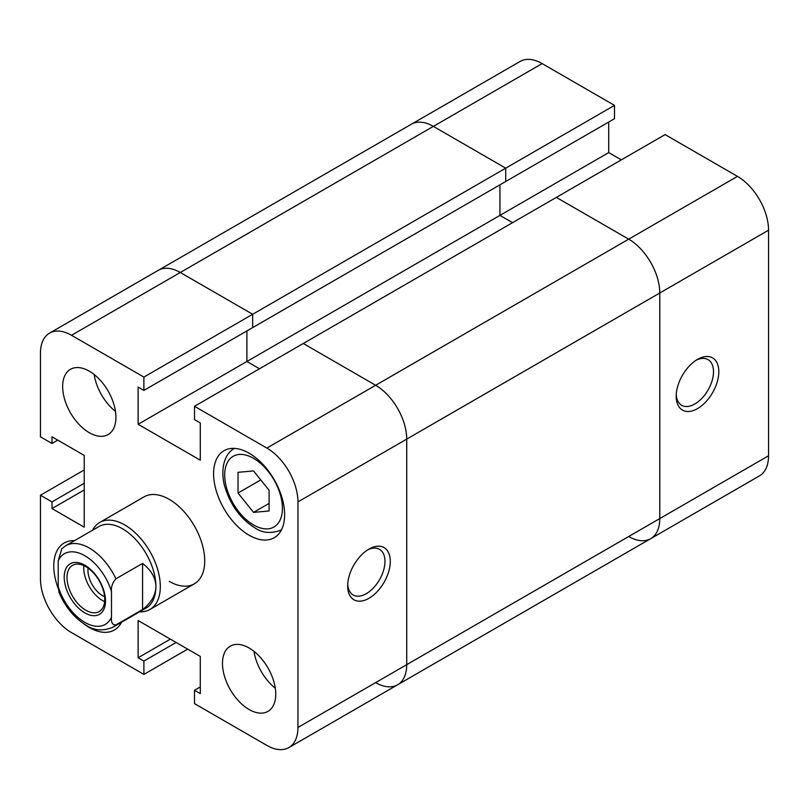 <?xml version="1.0" encoding="UTF-8"?>
<svg xmlns="http://www.w3.org/2000/svg" width="809" height="809" viewBox="0 0 809 809"><rect width="100%" height="100%" fill="white"/><g stroke="black" fill="none" stroke-linecap="round" stroke-linejoin="round"><path stroke-width="1.21" d="M58.208 586.485A40.814 23.562 -120 0 0 84.844 622.374A40.814 23.562 -120 0 0 111.48 617.247C110.985 622.445 112.471 625.003 115.92 624.932A47.094 27.182 60 0 1 112.835 627.268C102.905 631.283 94.016 630.615 86.148 625.246C74.408 618.066 65.377 607.154 59.057 592.522L58.208 586.485L58.208 560.859L61.757 548.735L65.741 545.711A47.094 27.182 60 0 1 89.283 548.037A47.094 27.182 60 0 1 115.92 578.799L142.566 563.418C151.303 570.274 155.743 577.97 155.884 586.485A47.094 27.182 -120 0 0 122.584 528.813A47.094 27.182 -120 0 0 99.042 526.487L65.741 545.711M139.603 611.806A50.229 29.003 -120 0 0 149.918 609.48A50.229 29.003 -120 0 0 157.613 569.233A50.229 29.003 -120 0 0 124.798 524.97A50.229 29.003 -120 0 0 99.689 522.483A50.229 29.003 -120 0 0 92.519 530.249M84.844 565.208A29.195 16.858 60 0 1 105.494 600.966A29.195 16.858 60 0 1 84.844 612.888A29.195 16.858 60 0 1 64.204 577.13A29.195 16.858 60 0 1 84.844 565.208M85.875 610.249A26.687 15.401 -120 0 0 99.214 611.564A26.687 15.401 -120 0 0 103.299 590.186A26.687 15.401 -120 0 0 85.875 566.674A26.687 15.401 -120 0 0 72.527 565.349A26.687 15.401 -120 0 0 68.441 586.727A26.687 15.401 -120 0 0 85.875 610.249M83.843 565.622A26.687 15.401 -120 0 0 102.601 600.581A26.687 15.401 -120 0 0 104.634 601.633M88.09 568.1A20.721 11.963 -120 0 0 102.601 595.717A20.721 11.963 -120 0 0 104.614 596.708M111.48 617.247L111.48 591.612A40.814 23.562 -120 0 0 84.844 555.732A40.814 23.562 -120 0 0 58.208 560.859M115.92 578.799C112.471 582.713 110.985 586.98 111.48 591.612M112.835 627.268L146.126 608.044A47.094 27.182 -120 0 0 155.884 586.485C155.743 595.009 151.303 602.695 142.566 609.561L115.92 624.932M142.566 609.561L142.566 563.418M556.339 197.396L194.504 406.29L266.869 448.075L375.639 385.276L303.274 343.491L375.639 385.276A43.949 25.372 60 0 1 406.725 439.105A43.949 25.372 -120 0 0 375.639 385.276L628.704 239.171L556.339 197.396L665.109 134.597L737.474 176.372A43.949 25.372 60 0 1 768.55 230.201L659.78 293A43.949 25.372 -120 0 0 628.704 239.171L556.339 197.396M375.639 682.614A43.949 25.372 -120 0 0 397.613 684.788A43.949 25.372 -120 0 0 406.725 664.664L406.725 439.105L297.945 501.904L297.945 727.463L406.725 664.664L406.725 439.105L659.78 293L659.78 518.569L659.78 293A43.949 25.372 -120 0 0 628.704 239.171L737.474 176.372M628.704 536.509A43.949 25.372 -120 0 0 650.679 538.683A43.949 25.372 -120 0 0 659.78 518.569L406.725 664.664A43.949 25.372 60 0 1 397.613 684.788L650.679 538.683A43.949 25.372 -120 0 0 659.78 518.569L768.55 455.77L768.55 230.201M542.131 63.587L433.361 126.386A43.949 25.372 -120 0 0 411.387 124.212L520.157 61.413A43.949 25.372 60 0 1 542.131 63.587L614.496 105.372L505.726 168.171L505.726 181.499L505.726 168.171L433.361 126.386L505.726 168.171L252.661 314.276L180.296 272.491A43.949 25.372 -120 0 0 158.321 270.317A43.949 25.372 60 0 1 180.296 272.491L71.526 335.29L143.891 377.075L143.891 390.403L138.127 387.066L138.127 424.29L200.278 460.169L200.278 422.955L194.504 419.618L194.504 406.29M621.332 159.869L608.722 152.588L499.952 215.386L499.952 184.836L499.952 215.386L512.562 222.667L499.952 215.386L246.897 361.492L259.497 368.762L246.897 361.492L246.897 330.932L246.897 361.492L138.127 424.29M143.891 377.075L252.661 314.276L252.661 327.605L252.661 314.276L180.296 272.491L433.361 126.386A43.949 25.372 -120 0 0 411.387 124.212L49.551 333.116A43.949 25.372 -120 0 0 40.45 353.23L40.45 436.799L51.988 443.463L51.988 436.799L84.227 455.406L84.227 527.175L51.988 508.568L51.988 501.904L40.45 495.239L40.45 578.799A43.949 25.372 -120 0 0 71.526 632.628L143.891 674.403L187.668 649.131M614.496 105.372L614.496 118.701L143.891 390.403M368.985 598.276A30.135 17.404 -60 0 1 347.668 585.979A30.135 17.404 -60 0 1 368.985 549.068L368.985 549.068A30.135 17.404 -60 0 1 390.292 561.365A30.135 17.404 -60 0 1 368.985 598.276M347.718 584.361A26.373 15.229 120 0 0 353.139 594.969A26.373 15.229 120 0 0 366.315 593.664A26.373 15.229 120 0 0 383.547 570.426A26.373 15.229 120 0 0 379.502 549.301A26.373 15.229 120 0 0 367.61 549.908M89.283 371.179A37.669 21.752 -120 0 0 70.454 369.308A37.669 21.752 -120 0 0 64.68 399.494A37.669 21.752 -120 0 0 89.283 432.694A37.669 21.752 -120 0 0 108.123 434.564A37.669 21.752 -120 0 0 113.897 404.369A37.669 21.752 -120 0 0 89.283 371.179M94.178 374.527A37.669 21.752 -120 0 0 115.475 411.407M249.111 648.009A37.669 21.752 -120 0 0 230.282 646.138A37.669 21.752 -120 0 0 224.508 676.324A37.669 21.752 -120 0 0 249.111 709.523A37.669 21.752 -120 0 0 267.951 711.384A37.669 21.752 -120 0 0 273.725 681.198A37.669 21.752 -120 0 0 249.111 648.009M254.006 651.356A37.669 21.752 -120 0 0 275.293 688.237M74.479 540.665A50.229 29.003 -120 0 0 64.174 542.991A50.229 29.003 -120 0 0 58.268 588.568M83.347 623.496A50.229 29.003 -120 0 0 89.283 627.501A50.229 29.003 -120 0 0 114.403 629.989A50.229 29.003 -120 0 0 121.572 622.222L121.522 622.252M249.111 453.202A50.229 29.003 -120 0 0 224.002 450.714A50.229 29.003 -120 0 0 216.296 490.962A50.229 29.003 -120 0 0 249.111 535.224A50.229 29.003 -120 0 0 274.231 537.712A50.229 29.003 -120 0 0 281.926 497.464A50.229 29.003 -120 0 0 249.111 453.202M169.202 581.358A50.229 29.003 -120 0 0 194.312 583.845A50.229 29.003 -120 0 0 202.017 543.597A50.229 29.003 -120 0 0 169.202 499.335A50.229 29.003 -120 0 0 144.083 496.847L99.689 522.483M297.945 727.463A43.949 25.372 -120 0 1 288.843 747.587A43.949 25.372 -120 0 1 266.869 745.413L194.504 703.628L194.504 690.299L200.278 693.626L200.278 656.412L138.127 620.523L138.127 657.747L143.891 661.074L143.891 674.403M297.945 501.904A43.949 25.372 -120 0 0 266.869 448.075M71.526 335.29A43.949 25.372 -120 0 0 49.551 333.116M84.227 469.968L40.45 495.239M176.129 642.467L143.891 661.074M170.355 639.14L138.127 657.747M200.278 686.962L194.504 690.299M57.763 440.126L51.988 443.463M84.227 489.961L51.988 508.568M84.227 483.297L51.988 501.904M269.094 510.975L269.094 490.264L253.551 470.929L238.018 472.314L238.018 493.035L253.551 512.37L269.094 510.975M253.551 512.37L269.094 503.39M238.018 493.035L260.761 479.899M697.52 359.388L697.52 359.388A30.135 17.404 -60 0 1 718.827 371.695A30.135 17.404 -60 0 1 697.52 408.606A30.135 17.404 -60 0 1 676.203 396.299A30.135 17.404 -60 0 1 697.52 359.388L697.52 359.388M676.253 394.681A26.373 15.229 120 0 0 681.663 405.289A26.373 15.229 120 0 0 694.85 403.984A26.373 15.229 120 0 0 712.082 380.746A26.373 15.229 120 0 0 708.037 359.621A26.373 15.229 120 0 0 696.134 360.238M608.722 152.588L608.722 122.038M768.55 455.77A43.949 25.372 60 0 1 759.449 475.884L650.679 538.683M253.551 524.97A40.814 23.562 -120 0 0 282.412 508.305A40.814 23.562 -120 0 0 253.551 458.329A40.814 23.562 -120 0 0 224.7 474.984A40.814 23.562 -120 0 0 253.551 524.97M194.312 583.845L149.918 609.48M281.532 529.865C271.409 533.859 262.51 533.182 254.855 527.842C240.839 519.034 230.98 505.777 225.266 488.07C221.504 477.441 220.604 456.236 234.448 448.307M288.843 747.587L397.613 684.788"/></g></svg>
